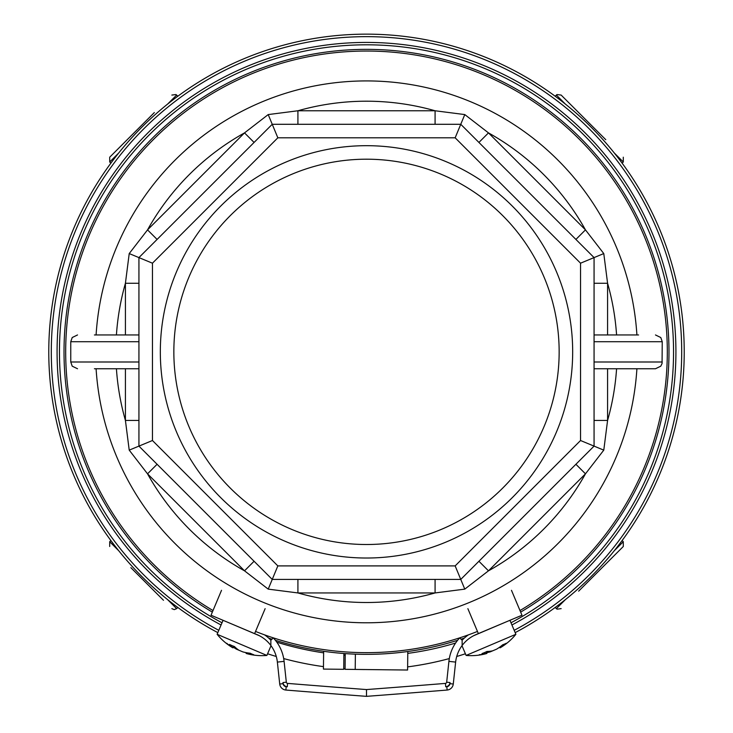 <?xml version="1.0" encoding="UTF-8"?>
<svg xmlns="http://www.w3.org/2000/svg" width="733" height="733" viewBox="0 0 733 733"><rect width="100%" height="100%" fill="white"/><g stroke="black" fill="none" stroke-linecap="round" stroke-linejoin="round"><path stroke-width="1.1" d="M255.542 631.443A300.805 300.805 0 0 0 477.458 631.443M519.999 610.543A300.805 300.805 0 0 0 366.5 51.044A300.805 300.805 0 0 0 213.001 610.543M218.8 630.316A315.208 315.208 0 0 1 366.5 36.65A315.208 315.208 0 0 1 514.2 630.316M212.341 612.119A302.5 302.5 0 0 1 366.5 49.358A302.5 302.5 0 0 1 520.659 612.119M464.319 638.095A302.5 302.5 0 0 1 461.048 639.194M457.612 640.303A302.5 302.5 0 0 1 275.388 640.303M271.952 639.194A302.5 302.5 0 0 1 268.681 638.095M273.317 637.912A40.562 40.562 0 0 1 284.092 661.368A40.562 40.562 0 0 0 273.317 637.912L270.853 640.23L270.853 645.48L270.853 640.23A37.181 37.181 0 0 0 264.521 634.842M282.956 682.551L283.075 683.669A3.381 3.381 0 0 0 286.163 686.674A15205.022 15205.022 0 0 0 287.281 686.766A4.728 4.728 0 0 1 282.956 682.551L286.319 682.194A1.356 1.356 0 0 0 287.556 683.394A15201.641 15201.641 0 0 0 366.5 689.57L366.5 696.35A15208.403 15208.403 0 0 1 285.897 690.046A6.762 6.762 0 0 1 279.722 684.026L277.367 662.091L284.092 661.368L286.319 682.194A1.356 1.356 0 0 0 287.556 683.394A15201.641 15201.641 0 0 0 366.5 689.57A15201.641 15201.641 0 0 0 445.444 683.394A1.356 1.356 0 0 0 446.681 682.194L448.908 661.368A40.562 40.562 0 0 1 459.683 637.912L462.147 640.23A37.181 37.181 0 0 1 468.479 634.842M221.522 590.312L211.031 615.234L258.346 635.199M270.853 645.48A33.8 33.8 0 0 1 277.367 662.091A33.8 33.8 0 0 0 256.88 634.54M511.478 590.312L521.969 615.234L476.12 634.54A33.8 33.8 0 0 0 462.147 645.48L462.147 640.23L462.147 645.48A33.8 33.8 0 0 0 455.633 662.091L453.278 684.026A6.762 6.762 0 0 1 447.103 690.046A15208.403 15208.403 0 0 1 366.5 696.35A15208.403 15208.403 0 0 1 285.897 690.046A6.762 6.762 0 0 1 279.722 684.026L283.075 683.669M467.874 608.674L478.365 633.596M265.126 608.674L254.635 633.596M366.5 558.024A206.175 206.175 0 0 1 160.325 351.858A206.175 206.175 0 0 1 366.5 145.684A206.175 206.175 0 0 1 572.675 351.858A206.175 206.175 0 0 1 366.5 558.024M366.5 159.198A192.651 192.651 0 0 0 173.849 351.858A192.651 192.651 0 0 0 366.5 544.509A192.651 192.651 0 0 0 559.151 351.858A192.651 192.651 0 0 0 366.5 159.198M594.069 341.715L662.238 341.715L662.064 363.522L660.781 366.179L655.476 368.754L594.069 368.754M366.5 80.923A270.926 270.926 0 0 1 636.904 334.954A270.926 270.926 0 0 0 366.5 80.923A270.926 270.926 0 0 0 96.096 334.954M366.5 622.784A270.926 270.926 0 0 0 636.904 368.754A270.926 270.926 0 0 1 366.5 622.784A270.926 270.926 0 0 1 96.096 368.754M125.416 334.954L125.416 283.277L129.219 253.572L147.535 229.878L244.52 132.884L268.214 114.577L297.919 110.765L435.081 110.765L464.786 114.577L488.48 132.884L478.915 142.449M575.909 239.434L585.465 229.878A250.649 250.649 0 0 0 488.48 132.884L585.465 229.878L603.781 253.572L607.584 283.277L594.069 283.277M607.584 368.754L607.584 420.43L603.781 450.135L585.465 473.83L575.909 464.273M478.915 561.258L488.48 570.824A250.649 250.649 0 0 0 585.465 473.83L488.48 570.824L464.786 589.13L435.081 592.942L435.081 579.418M603.781 253.572L580.545 263.193L455.156 137.804L277.844 137.804L152.455 263.193L152.455 440.515L138.931 446.113L138.931 257.595L272.236 124.289L460.764 124.289L594.069 257.595L594.069 446.113L460.764 579.418L272.236 579.418L138.931 446.113L129.219 450.135L125.416 420.43L125.416 368.754M297.919 579.418L297.919 592.942A250.649 250.649 0 0 0 435.081 592.942L297.919 592.942L268.214 589.13L244.52 570.824L254.085 561.258M157.091 464.273L147.535 473.83A250.649 250.649 0 0 0 244.52 570.824L147.535 473.83L129.219 450.135M94.42 334.954L138.931 334.954L94.42 334.954M138.931 368.754L94.42 368.754M594.069 334.954L638.58 334.954M638.58 368.754L655.476 368.754M116.419 334.954A250.649 250.649 0 0 1 125.416 283.277L138.931 283.277M129.219 253.572L152.455 263.193M254.085 142.449L244.52 132.884A250.649 250.649 0 0 0 147.535 229.878L157.091 239.434M268.214 114.577L277.844 137.804M435.081 124.289L435.081 110.765A250.649 250.649 0 0 0 297.919 110.765L297.919 124.289M464.786 114.577L455.156 137.804M616.581 368.754A250.649 250.649 0 0 1 607.584 420.43L594.069 420.43M603.781 450.135L580.545 440.515L580.545 263.193M464.786 589.13L455.156 565.903L580.545 440.515M268.214 589.13L277.844 565.903L455.156 565.903M138.931 420.43L125.416 420.43A250.649 250.649 0 0 1 116.419 368.754M509.939 620.301L515.885 634.283L466.115 655.43A57.458 57.458 0 0 0 486.391 653.598M500.602 646.469L501.051 647.266A57.458 43.696 -120.7 0 0 506.237 643.272A55.699 27.827 -148.3 0 1 504.551 644.078A55.699 27.827 -148.3 0 1 502.737 644.765A57.458 49.45 76.8 0 1 496.626 649.145L492.695 650.812A57.458 36.971 -119.6 0 1 486.95 651.463A55.699 39.399 112 0 1 482.002 653.57A57.458 28.816 72.8 0 0 486.428 653.479L485.75 653.772A57.458 43.696 74.7 0 1 479.281 654.725M505.074 622.354L473.637 635.703M501.051 647.266L500.373 647.551L501.051 647.266L500.373 647.551L500.016 646.909M494.106 650.217L490.175 651.884L489.937 651.28M486.666 652.691A57.458 49.45 -122.9 0 0 490.175 651.884M271.018 645.709L266.885 655.43L217.115 634.283A57.458 57.458 0 0 0 232.508 647.606M247.516 652.892L247.25 653.772A57.458 43.696 -74.7 0 0 253.719 654.725A55.699 27.827 -102.2 0 1 251.969 654.074A55.699 27.827 -102.2 0 1 250.219 653.24A57.458 49.45 122.9 0 1 242.825 651.884L238.894 650.217A57.458 36.971 -73.5 0 1 234.441 646.533A55.699 39.399 158 0 1 229.484 644.426A57.458 28.816 118.8 0 0 232.627 647.551L231.949 647.266A57.458 43.696 120.7 0 1 226.763 643.272M259.363 635.703L227.926 622.354M247.25 653.772L246.572 653.479L247.25 653.772L246.572 653.479L246.783 652.773M240.305 650.812L236.374 649.145L236.64 648.549M233.36 647.175A57.458 49.45 -76.8 0 0 236.374 649.145M515.18 632.625A317.701 317.701 0 0 0 366.5 34.149A317.701 317.701 0 0 0 217.82 632.625M267.591 653.772A317.701 317.701 0 0 0 276.277 656.484M283.689 658.573A317.701 317.701 0 0 0 323.464 666.627M343.722 668.743A317.701 317.701 0 0 0 345.078 668.835M359.958 669.495A317.701 317.701 0 0 0 365.923 669.559M407.63 666.883A317.701 317.701 0 0 0 449.311 658.573M456.723 656.484A317.701 317.701 0 0 0 465.409 653.772M605.779 139.701L561.148 95.07L605.779 139.701M154.342 112.57L109.712 157.201L154.342 112.57M163.486 600.272L130.868 567.663M578.658 591.137L623.288 546.506L578.658 591.137M343.896 653.506L343.713 669.311L323.436 669.082L323.638 651.298M407.795 651.518L407.594 670.026L345.069 669.321L345.243 653.598M276.799 642.163A304.186 304.186 0 0 0 323.62 652.846M343.878 655.11A304.186 304.186 0 0 0 345.225 655.22M407.777 653.378A304.186 304.186 0 0 0 455.587 643.043M221.073 624.983A309.436 309.436 0 0 1 366.5 42.422A309.436 309.436 0 0 1 511.927 624.983M510.993 622.775A307.045 307.045 0 0 0 603.91 157.137A307.045 307.045 0 0 0 129.09 157.137A307.045 307.045 0 0 0 222.007 622.775M446.837 686.674A3.381 3.381 0 0 0 449.925 683.669L450.044 682.551A4.728 4.728 0 0 1 445.719 686.766A15205.022 15205.022 0 0 0 446.837 686.674L447.103 690.046A15208.403 15208.403 0 0 1 366.5 696.35M449.925 683.669L453.278 684.026A6.762 6.762 0 0 1 447.103 690.046M462.147 645.48A33.8 33.8 0 0 0 455.633 662.091L448.908 661.368A40.562 40.562 0 0 1 459.683 637.912M366.5 689.57A15201.641 15201.641 0 0 0 445.444 683.394A1.356 1.356 0 0 0 446.681 682.194L450.044 682.551M287.556 683.394L287.281 686.766M286.163 686.674L285.897 690.046M445.444 683.394L445.719 686.766M616.581 334.954A250.649 250.649 0 0 0 607.584 283.277L607.584 334.954M152.455 440.515L277.844 565.903M138.931 341.715L70.762 341.715L70.762 361.992L138.931 361.992M594.069 361.992L662.238 361.992M486.428 653.479L485.97 651.949M232.627 647.551L233.406 646.158M622.106 163.166L623.288 161.984L614.181 152.885M565.473 104.168L556.365 95.07L557.034 94.548L561.148 95.07M177.817 96.252L176.635 95.07L167.527 104.168M118.819 152.885L109.712 161.984L109.712 157.201M110.894 540.542L109.712 541.724L118.819 550.822M167.527 599.539L176.635 608.637L174.271 609.627L171.852 608.637M555.183 607.455L556.365 608.637L565.473 599.539M614.181 550.822L623.288 541.724L623.288 546.506M355.212 669.44L355.377 654.148M662.238 341.715L660.781 337.528L655.476 334.954M70.762 341.715L72.219 337.528L77.524 334.954M70.762 361.992L72.219 366.179L77.524 368.754M461.982 645.709L466.115 655.43M500.492 647.606A57.458 57.458 0 0 0 515.885 634.283M499.64 647.175L500.025 647.853M486.382 651.747L486.886 653.433M223.061 620.301L217.115 634.283M246.609 653.598A57.458 57.458 0 0 0 266.885 655.43M246.334 652.691L246.114 653.433M233.845 646.323L232.975 647.853M623.288 161.984L623.288 157.201M555.183 96.252L556.365 95.07M176.635 95.07L175.938 94.539L171.852 95.07M110.894 163.166L109.712 161.984M109.712 541.724L109.712 546.506M177.817 607.455L176.635 608.637M556.365 608.637L557.062 609.169L561.148 608.637M622.106 540.542L623.288 541.724"/></g></svg>
